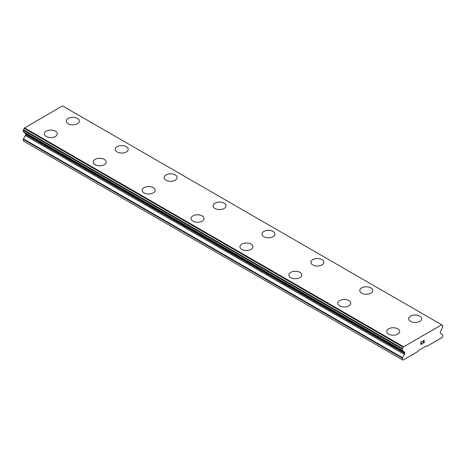 <?xml version="1.0" encoding="UTF-8"?>
<svg xmlns="http://www.w3.org/2000/svg" width="466" height="466" viewBox="0 0 466 466"><rect width="100%" height="100%" fill="white"/><g stroke="black" fill="none" stroke-linecap="round" stroke-linejoin="round"><path stroke-width="0.7" d="M66.335 121.096A6.483 3.745 180 0 1 70.337 117.636A6.483 3.745 180 0 1 77.408 118.446A6.483 3.745 180 0 1 79.307 121.102A6.483 3.745 180 0 1 75.3 124.556A6.483 3.745 180 0 1 68.234 123.74A6.483 3.745 180 0 1 66.335 121.096A6.483 3.745 180 0 1 70.343 117.648A6.483 3.745 180 0 1 77.408 118.463A6.483 3.745 180 0 1 79.307 121.096M115.248 149.341A6.483 3.745 180 0 1 119.255 145.887A6.483 3.745 180 0 1 126.315 146.697A6.483 3.745 180 0 1 128.214 149.341M126.315 146.685A6.483 3.745 180 0 1 128.214 149.336A6.483 3.745 180 0 1 124.212 152.79A6.483 3.745 180 0 1 117.147 151.98A6.483 3.745 180 0 1 115.248 149.336A6.483 3.745 180 0 1 119.249 145.875A6.483 3.745 180 0 1 126.315 146.685M164.154 177.569A6.483 3.745 180 0 1 168.156 174.109A6.483 3.745 180 0 1 175.228 174.925A6.483 3.745 180 0 1 177.127 177.575A6.483 3.745 180 0 1 173.119 181.029A6.483 3.745 180 0 1 166.053 180.22A6.483 3.745 180 0 1 164.154 177.569A6.483 3.745 180 0 1 168.162 174.127A6.483 3.745 180 0 1 175.228 174.936A6.483 3.745 180 0 1 177.127 177.569M213.067 205.815A6.483 3.745 180 0 1 217.074 202.361A6.483 3.745 180 0 1 224.134 203.176A6.483 3.745 180 0 1 226.033 205.815M224.134 203.159A6.483 3.745 180 0 1 226.033 205.809A6.483 3.745 180 0 1 222.032 209.269A6.483 3.745 180 0 1 214.966 208.453A6.483 3.745 180 0 1 213.067 205.809A6.483 3.745 180 0 1 217.069 202.349A6.483 3.745 180 0 1 224.134 203.159M261.974 234.049A6.483 3.745 180 0 1 265.975 230.588A6.483 3.745 180 0 1 273.047 231.398A6.483 3.745 180 0 1 274.946 234.054A6.483 3.745 180 0 1 270.938 237.503A6.483 3.745 180 0 1 263.873 236.693A6.483 3.745 180 0 1 261.974 234.049A6.483 3.745 180 0 1 265.981 230.6A6.483 3.745 180 0 1 273.047 231.41A6.483 3.745 180 0 1 274.946 234.049M310.886 262.288A6.483 3.745 180 0 1 314.894 258.84A6.483 3.745 180 0 1 321.954 259.649A6.483 3.745 180 0 1 323.853 262.288M321.954 259.638A6.483 3.745 180 0 1 323.853 262.282A6.483 3.745 180 0 1 319.851 265.742A6.483 3.745 180 0 1 312.785 264.933A6.483 3.745 180 0 1 310.886 262.282A6.483 3.745 180 0 1 314.888 258.822A6.483 3.745 180 0 1 321.954 259.638M370.866 287.889A6.483 3.745 180 0 1 372.765 290.528A6.483 3.745 180 0 1 368.757 293.982A6.483 3.745 180 0 1 361.692 293.166A6.483 3.745 180 0 1 359.793 290.522A6.483 3.745 180 0 1 363.8 287.073A6.483 3.745 180 0 1 370.866 287.889M359.793 290.522A6.483 3.745 180 0 1 363.795 287.062A6.483 3.745 180 0 1 370.866 287.872A6.483 3.745 180 0 1 372.765 290.522M408.705 318.761A6.483 3.745 180 0 1 412.707 315.301A6.483 3.745 180 0 1 419.773 316.111A6.483 3.745 180 0 1 421.672 318.767A6.483 3.745 180 0 1 417.67 322.216A6.483 3.745 180 0 1 410.604 321.406A6.483 3.745 180 0 1 408.705 318.761A6.483 3.745 180 0 1 412.713 315.313A6.483 3.745 180 0 1 419.773 316.129A6.483 3.745 180 0 1 421.672 318.761M55.396 131.167A6.483 3.745 180 0 1 57.295 133.812A6.483 3.745 180 0 1 53.293 137.26A6.483 3.745 180 0 1 46.227 136.451A6.483 3.745 180 0 1 44.328 133.8A6.483 3.745 180 0 1 48.336 130.358A6.483 3.745 180 0 1 55.396 131.167M44.328 133.8A6.483 3.745 180 0 1 48.33 130.34A6.483 3.745 180 0 1 55.396 131.156A6.483 3.745 180 0 1 57.295 133.8M93.235 162.04A6.483 3.745 180 0 1 97.243 158.58A6.483 3.745 180 0 1 104.308 159.389A6.483 3.745 180 0 1 106.207 162.046A6.483 3.745 180 0 1 102.205 165.5A6.483 3.745 180 0 1 95.134 164.684A6.483 3.745 180 0 1 93.235 162.04A6.483 3.745 180 0 1 97.243 158.591A6.483 3.745 180 0 1 104.308 159.407A6.483 3.745 180 0 1 106.207 162.04M153.215 187.647A6.483 3.745 180 0 1 155.114 190.285A6.483 3.745 180 0 1 151.112 193.734A6.483 3.745 180 0 1 144.046 192.924A6.483 3.745 180 0 1 142.147 190.279A6.483 3.745 180 0 1 146.155 186.831A6.483 3.745 180 0 1 153.215 187.647M142.147 190.279A6.483 3.745 180 0 1 146.149 186.819A6.483 3.745 180 0 1 153.215 187.629A6.483 3.745 180 0 1 155.114 190.279M191.054 218.513A6.483 3.745 180 0 1 195.062 215.059A6.483 3.745 180 0 1 202.127 215.869A6.483 3.745 180 0 1 204.026 218.525A6.483 3.745 180 0 1 200.025 221.973A6.483 3.745 180 0 1 192.953 221.164A6.483 3.745 180 0 1 191.054 218.513A6.483 3.745 180 0 1 195.062 215.071A6.483 3.745 180 0 1 202.127 215.88A6.483 3.745 180 0 1 204.026 218.513M251.034 244.12A6.483 3.745 180 0 1 252.933 246.759A6.483 3.745 180 0 1 248.931 250.213A6.483 3.745 180 0 1 241.866 249.397A6.483 3.745 180 0 1 239.967 246.753A6.483 3.745 180 0 1 243.974 243.304A6.483 3.745 180 0 1 251.034 244.12M239.967 246.753A6.483 3.745 180 0 1 243.968 243.293A6.483 3.745 180 0 1 251.034 244.108A6.483 3.745 180 0 1 252.933 246.753M288.873 274.992A6.483 3.745 180 0 1 292.881 271.532A6.483 3.745 180 0 1 299.947 272.342A6.483 3.745 180 0 1 301.846 274.998A6.483 3.745 180 0 1 297.844 278.447A6.483 3.745 180 0 1 290.772 277.637A6.483 3.745 180 0 1 288.873 274.992A6.483 3.745 180 0 1 292.881 271.544A6.483 3.745 180 0 1 299.947 272.36A6.483 3.745 180 0 1 301.846 274.992M337.786 303.238A6.483 3.745 180 0 1 341.794 299.784A6.483 3.745 180 0 1 348.853 300.593A6.483 3.745 180 0 1 350.752 303.238M348.853 300.582A6.483 3.745 180 0 1 350.752 303.226A6.483 3.745 180 0 1 346.751 306.686A6.483 3.745 180 0 1 339.685 305.877A6.483 3.745 180 0 1 337.786 303.226A6.483 3.745 180 0 1 341.788 299.772A6.483 3.745 180 0 1 348.853 300.582M386.693 331.466A6.483 3.745 180 0 1 390.7 328.006A6.483 3.745 180 0 1 397.766 328.821A6.483 3.745 180 0 1 399.665 331.472A6.483 3.745 180 0 1 395.663 334.926A6.483 3.745 180 0 1 388.592 334.11A6.483 3.745 180 0 1 386.693 331.466A6.483 3.745 180 0 1 390.7 328.017A6.483 3.745 180 0 1 397.766 328.833A6.483 3.745 180 0 1 399.665 331.466M421.002 342.032L421.002 343.063L421.002 342.032L422.144 341.368L421.002 342.032M421.002 343.063L421.625 342.702M421.631 342.877L421.002 343.232L421.625 342.871M421.002 343.232L421.002 344.263L421.002 343.232M421.002 344.263L422.144 343.605M420.856 344.52L422.144 343.774L420.856 344.52L420.856 341.945L422.144 341.205M423.041 341.333L423.478 340.436L424.223 340.25M424.334 340.693L424.229 341.001L424.334 340.693M424.229 341.001L423.914 341.665L424.223 341.001M423.914 341.665L423.221 342.982L423.909 341.665M423.221 342.982L424.439 342.283M422.912 343.331L424.439 342.452L422.907 343.337L424.182 340.762L423.891 340.366L423.192 341.252L423.285 340.827L424.083 340.366M404.389 354.41A1.381 0.798 -60 0 0 404.674 353.449L404.674 352.634A1.381 0.798 -60 0 0 404.389 352.005L403.34 351.399A0.518 0.297 -60 0 1 403.218 351.236A1.73 0.996 -60 0 0 402.898 350.752A1.73 0.996 -60 0 0 402.56 350.677A0.518 0.297 -60 0 1 402.35 350.415L402.35 349.086A0.518 0.297 -60 0 1 402.566 348.58A1.73 0.996 -60 0 0 403.241 347.217A0.518 0.297 -60 0 1 403.34 346.954L441.71 324.802A0.518 0.297 -60 0 1 441.803 324.953A1.73 0.996 -60 0 0 442.135 325.449A1.73 0.996 -60 0 0 442.484 325.53A0.518 0.297 -60 0 1 442.7 325.792L442.7 327.115A0.518 0.297 -60 0 1 442.49 327.621A1.73 0.996 -60 0 0 441.832 328.944A0.518 0.297 -60 0 1 441.71 329.252L440.661 331.058A1.381 0.798 -60 0 0 440.376 332.025L440.376 332.835A1.381 0.798 -60 0 0 440.661 333.47L442.554 334.559A0.693 0.402 -60 0 1 442.7 334.879L442.7 336.481L442.088 337.535L426.804 346.36L426.192 346.011L418.858 350.246L418.247 351.306L402.962 360.125L402.35 359.775L402.35 358.173A0.693 0.402 -60 0 1 402.49 357.69L404.389 354.41L25.339 135.571L23.446 138.851A0.693 0.402 120 0 0 23.3 139.328L23.3 140.93L402.35 359.775M25.374 133.183A1.381 0.798 -60 0 1 25.624 133.794L25.624 134.604A1.381 0.798 -60 0 1 25.339 135.571M24.11 132.21A1.73 0.996 -60 0 1 24.168 132.391A0.518 0.297 120 0 0 24.29 132.56L403.294 351.376M441.552 324.715L62.502 105.875L24.29 128.109A0.518 0.297 120 0 0 24.197 128.371A1.73 0.996 -60 0 1 23.516 129.734A0.518 0.297 120 0 0 23.3 130.247L23.3 131.569A0.518 0.297 120 0 0 23.51 131.831L402.385 350.578M403.498 346.687L24.448 127.847M403.218 351.236L24.168 132.391M404.389 352.005L403.34 351.399L404.389 352.005M442.484 325.53L441.89 325.181M403.34 346.954L24.29 128.109M403.241 347.217L24.197 128.371M402.566 348.58L23.516 129.734M402.35 349.086L23.3 130.247M402.35 350.415L23.3 131.569M404.674 352.634L25.624 133.794M404.674 353.449L25.624 134.604M402.49 357.69L23.446 138.851M402.35 358.173L23.3 139.328M442.595 325.553L441.861 325.134M402.455 350.648L23.405 131.808M403.317 351.387L24.267 132.548"/></g></svg>
